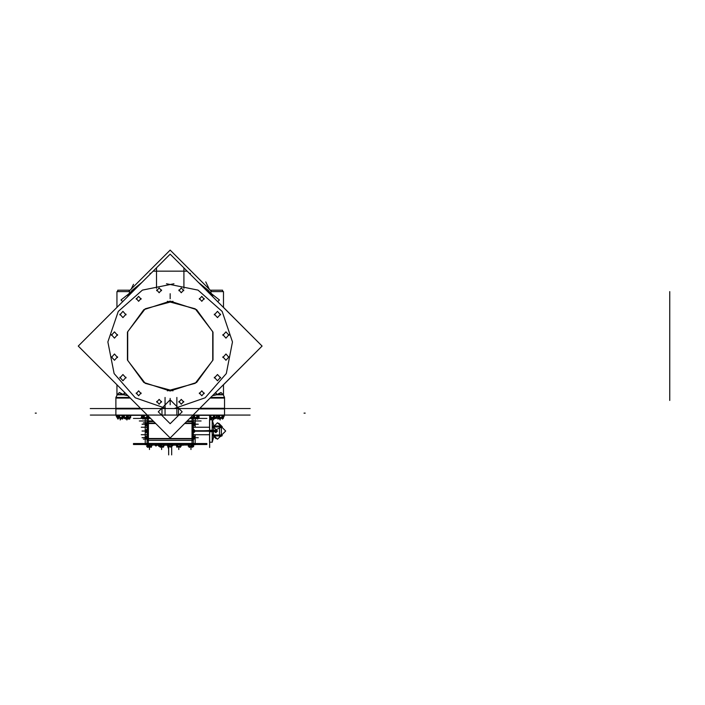<?xml version="1.0" encoding="UTF-8"?>
<svg xmlns="http://www.w3.org/2000/svg" width="705" height="705" viewBox="0 0 705 705"><rect width="100%" height="100%" fill="white"/><g stroke="black" fill="none" stroke-linecap="round" stroke-linejoin="round"><path stroke-width="1.06" d="M212.24 419.748L212.24 442.229L212.205 430.27L209.605 430.279L209.605 442.229L212.293 442.229L212.24 430.279M203.463 287.42L219.414 299.977L217.66 301.617M136.937 287.42L120.987 299.977L122.74 301.617M141.106 408.865L115.876 408.865L115.876 397.479L129.72 397.479M210.68 397.479L224.525 397.479L224.525 408.865L199.295 408.865M224.507 397.479L224.525 408.865L224.507 397.479L223.3 394.809L224.49 397.479M216.638 394.809L223.318 394.809L221.15 392.641L216.876 394.765L215.483 392.676M119.383 392.509L123.498 394.553L124.776 392.535L123.498 394.553L127.649 395.408L123.498 394.553L119.383 392.509L117.338 394.553L123.075 394.553L117.338 394.553L119.251 392.641L117.083 394.809L123.516 394.809M149.548 417.307L149.513 417.942M224.507 408.248L224.525 415.315L224.507 408.248M147.556 415.315L115.876 415.315L115.876 408.248L140.489 408.248M199.912 408.248L224.525 408.248L224.525 415.315L192.844 415.315M223.441 307.406L223.441 291.641L210.98 291.641L223.441 291.641L223.441 307.406L262.101 346.058L170.196 437.955L78.299 346.058L170.196 254.161L262.101 346.058L223.441 384.719L223.441 394.985L223.441 384.71M129.42 291.641L116.959 291.641L116.959 307.406L116.959 291.641L129.42 291.641M130.072 290.213L117.779 290.213L117.779 291.641M222.621 291.641L222.621 290.213L210.328 290.213M223.194 417.536L220.471 417.677M222.947 417.677L216.884 417.668M217.977 417.677L216.893 417.404M220.586 417.677L217.907 417.677M214.302 417.677L213.677 417.677M215.21 417.677L212.346 417.677M216.691 417.404L215.122 417.677M210.231 417.404L212.452 417.677M194.457 417.677L193.804 417.677M195.602 417.677L191.963 417.413L191.963 416.197L191.963 417.404L193.857 417.457M197.224 417.466L195.488 417.677M193.003 417.677L191.91 417.404M143.044 417.677L141.961 417.404M145.653 417.677L142.005 417.413L142.005 415.315L142.005 417.404L143.908 417.448M148.262 417.536L145.538 417.677M148.737 416.496L147.777 417.677M124.336 417.492L125.931 417.677M128.689 417.677L125.825 417.677M130.161 417.404L128.592 417.677M118.07 417.677L116.977 417.404M120.67 417.677L117.03 417.413L117.03 415.315L117.03 417.404L118.934 417.457M123.287 417.536L120.555 417.677M145.274 418.823L145.221 444.027L145.221 418.779L145.221 443.524L145.221 418.779L144.851 419.149L143.873 418.162M145.221 418.779L145.221 444.027L145.221 418.779L145.221 444.027L195.179 444.027L195.126 434.729M194.439 417.942L193.584 417.942M192.121 417.942L190.209 417.942M150.191 417.942L148.367 417.942M192.932 421.616L192.932 440.352M147.468 421.616L147.468 440.352M147.045 438.889L147.045 421.616L148.394 421.616L148.394 440.352L147.045 440.352L147.045 438.889L148.394 438.889M193.355 423.088L193.355 440.352L192.007 440.352L192.007 421.616L193.355 421.616L193.355 423.088L192.007 423.088M195.179 444.644L168.636 444.644L168.636 443.401L195.179 443.401L195.179 444.644M171.773 444.644L145.221 444.644L145.221 443.401L171.773 443.401L171.773 444.644M182.692 445.022L181.229 445.146L183.318 445.172M164.203 445.172L176.232 445.146L169.42 445.146L169.42 444.644M170.989 444.644L170.989 445.146L164.177 445.146M159.013 445.146L157.709 445.022M151.302 446.177L147.556 446.177M151.302 444.644L151.302 447.331L151.61 446.168L150.324 446.353M147.609 446.353L148.535 446.353M194.183 425.247L194.245 424.621L194.148 425.221M194.245 424.013L198.299 424.225L194.245 424.225M194.245 423.546L194.245 424.666M194.139 422.956L194.157 424.031M194.201 429.83L194.245 430.341M194.175 431.998L194.245 431.381M194.333 429.98L193.355 429.821L194.245 430.306L194.148 431.98L193.355 431.989L194.589 432.139L194.606 431.61M194.245 437.065L194.245 438.184M194.139 436.474L194.157 437.549M193.734 439.065L194.245 438.14L193.355 438.748L194.721 438.845M146.243 424.031L146.261 422.956M146.155 424.666L146.155 423.546M146.261 425.485L146.243 424.093M146.27 429.821L147.045 429.812L146.155 429.909M146.155 430.341L146.155 432.473L145.609 432.094L147.045 431.98L146.261 431.989L146.243 430.79M146.208 432.165L146.155 431.381M146.155 437.743L142.102 437.743L146.155 437.505M146.155 438.184L146.155 437.065M146.155 436.606L146.243 437.611M146.243 437.549L146.261 436.474M188.737 444.644L188.244 445.349L188.878 446.168L188.878 444.74L189.187 446.353M193.1 446.195L192.254 446.353M190.526 446.353L188.887 446.265M192.315 446.353L190.447 446.353M180.965 446.177L180.427 446.344L180.965 446.168L180.965 444.644L180.982 446.168L180.392 446.353M177.211 446.353L176.629 446.168L176.638 444.644L176.638 446.168L178.841 446.353M180.101 446.855L179.784 446.353M179.934 446.203L178.762 446.353M163.692 446.168L161.084 446.186M160.282 446.353L159.436 446.168M162.115 446.353L159.506 446.177L159.506 444.644L159.506 446.168L160.987 446.195M212.205 419.625L212.205 431.698L209.605 431.689L209.605 419.748L212.293 419.748L212.24 431.689M223.062 394.553L217.325 394.553L223.062 394.553L221.15 392.641M210.072 398.087L224.525 398.087L210.072 398.087M115.876 398.087L130.328 398.087L115.876 398.087L115.876 415.051M36.343 413.095L35.25 413.095L36.343 413.095M304.058 413.095L305.15 413.095L304.058 413.095M173.959 283.736L142.392 290.152L118.228 311.443L107.891 341.943L114.131 373.544L135.281 397.832L165.728 408.345M174.673 408.345L205.12 397.832L226.27 373.544L232.509 341.943L222.172 311.443L198.008 290.152L166.442 283.736M170.205 301.106L196.625 309.689L212.963 332.17L212.963 359.955L196.625 382.436L170.205 391.019L143.776 382.436L127.438 359.955L127.438 332.17L143.776 309.689L170.205 301.106L196.625 309.689L212.963 332.17L212.963 359.955L196.625 382.436L170.205 391.019L143.776 382.436L127.438 359.955L127.438 332.17L143.776 309.689L170.205 301.106M167.385 390.843L195.188 383.326L212.698 360.466L212.698 331.658L195.188 308.799L167.385 301.282M173.016 301.282L145.212 308.799L127.711 331.658L127.711 360.466L145.212 383.326L173.016 390.843M229.037 334.619L225.935 338.1L222.833 334.619M222.833 335.333L225.935 331.852L229.037 335.333M220.55 314.139L217.448 317.611L214.346 314.139M214.346 314.844L217.448 311.372L220.55 314.844M126.054 314.139L122.952 317.611L119.85 314.139M119.85 314.844L122.952 311.372L126.054 314.844M117.568 334.619L114.466 338.1L111.364 334.619M111.364 335.333L114.466 331.852L117.568 335.333M117.568 356.792L114.466 360.273L111.364 356.792M111.364 357.505L114.466 354.025L117.568 357.505M126.054 377.272L122.952 380.753L119.85 377.272M119.85 377.986L122.952 374.514L126.054 377.986M220.55 377.272L217.448 380.753L214.346 377.272M214.346 377.986L217.448 374.514L220.55 377.986M229.037 356.792L225.935 360.273L222.833 356.792M222.833 357.505L225.935 354.025L229.037 357.505M204.203 392.958L201.771 395.769L199.339 392.958M199.339 393.663L201.771 390.852L204.203 393.663M204.203 298.462L201.771 301.273L199.339 298.462M199.339 299.167L201.771 296.356L204.203 299.167M183.723 289.975L181.291 292.786L178.85 289.975M178.85 290.689L181.291 287.869L183.723 290.689M161.551 289.975L159.119 292.786L156.686 289.975M156.686 290.689L159.119 287.869L161.551 290.689M141.062 298.462L138.629 301.273L136.197 298.462M136.197 299.167L138.629 296.356L141.062 299.167M141.062 392.958L138.629 395.769L136.197 392.958M136.197 393.663L138.629 390.852L141.062 393.663M161.551 401.436L159.119 404.256L156.686 401.436M156.686 402.15L159.119 399.338L161.551 402.15M183.723 401.436L181.291 404.256L178.85 401.436M178.85 402.15L181.291 399.338L183.723 402.15M214.54 431.063L215.783 429.733L217.034 431.063L214.54 431.063M217.034 430.905L215.783 432.236L214.54 430.905M216.647 430.984L214.919 430.984L216.647 430.984M216.937 430.984L214.628 430.984L216.937 430.993M161.991 407.966L161.991 415.051L161.991 407.966M178.418 408.503L178.418 415.051L178.418 408.503M224.525 408.503L224.525 398.087L224.525 408.503M216.902 394.553L212.743 395.408L216.902 394.553L215.624 392.535L216.902 394.553L221.018 392.509L216.902 394.553M115.911 397.479L117.338 394.553M190.932 417.307L190.932 417.942L190.932 417.307M223.37 415.315L223.37 417.404L223.37 415.315M216.937 416.796L216.937 417.404L217.933 417.668L216.937 417.413L216.937 416.796M215.175 417.668L216.461 417.404L216.461 415.315L216.461 417.413L213.976 417.448M210.46 416.919L210.46 417.404L210.46 416.919M198.396 415.315L198.396 417.404L198.396 415.315M148.438 416.285L148.438 417.404L148.438 416.285M128.654 417.668L129.94 417.404L129.94 415.315L129.94 417.413L127.446 417.448M195.179 418.444L195.179 427.239L195.179 418.444M195.179 443.524L195.179 444.52M147.098 440.352L193.302 440.352M148.35 438.607L193.302 438.607L148.35 438.607M192.06 423.37L184.789 423.37L192.06 423.37M155.611 423.37L147.098 423.37L155.611 423.37M193.355 423.062L194.368 423.203M194.139 432.156L193.355 432.244M193.355 436.58L194.245 437.082L193.355 436.58L194.818 436.659L193.355 436.413M193.417 438.933L192.007 438.889M146.155 423.564L146.252 423.062L146.155 423.564M147.045 436.58L145.97 436.712M192.28 446.353L193.055 446.168L193.055 444.644L193.055 446.168L191.593 446.203M163.683 444.644L163.683 445.225L163.683 444.644M213.544 434.941L213.571 427.204L213.544 434.941M213.544 435.311L213.536 435.981L213.544 435.311M213.536 425.987L213.544 426.666L213.536 425.987M129.843 292.055L129.033 291.253L170.205 250.081L211.368 291.253M165.049 397.479L165.049 408.865M90.249 408.503L250.152 408.503M176.885 397.479L176.885 408.865M212.487 395.672L217.166 394.703L215.677 392.474M183.934 268.438L183.934 288.336M156.466 268.438L156.466 288.336M153.637 271.134L186.763 271.134M124.917 392.676L123.525 394.765L119.251 392.641L117.083 394.809M124.723 392.474L123.243 394.703L127.913 395.672M190.949 417.307L191.54 416.62L192.641 419.07L194.695 416.602L194.122 415.315M133.501 284.309L131.209 289.076M129.791 292.011L127.799 296.144M205.745 281.921L209.191 289.076M210.61 292.011L212.981 296.937M90.302 415.051L250.108 415.051M158.255 411.782L170.205 423.723L182.146 411.782L170.205 399.832L158.255 411.782M165.049 408.248L165.049 415.315M176.885 408.248L176.885 415.315M190.888 417.263L190.888 417.942M116.959 384.719L116.959 394.985L116.959 384.719M149.989 273.39L150.967 273.39M189.434 273.39L190.412 273.39M192.033 417.942L191.919 417.466M195.179 418.779L195.549 419.149L196.325 418.365M191.081 417.668L199.004 417.668M198.343 417.668L199.277 417.668M214.549 418.691L215.624 418.285M209.967 416.532L209.482 415.862L210.072 415.315M209.702 416.241L209.931 416.646M210.813 418.153L211.341 419.07L211.703 418.744M210.575 418.365L210.46 417.554M212.152 418.893L213.386 418.074M218.435 415.315L217.695 415.862L220.022 419.07L223.362 416.602L222.428 415.315M222.066 415.315L221.811 417.175L223.247 418.55L223.388 417.492M221.617 417.898L222.383 419.149L224.164 416.232L223.6 415.315M218.568 418.1L219.281 419.07L219.766 418.717M218.048 418.55L216.629 417.087M216.876 417.43L217.933 419.149L219.713 416.232L219.149 415.315M223.37 417.668L222.674 417.668M210.442 415.315L209.746 415.862L211.923 419.07L215.034 416.602L214.161 415.315M213.747 415.315L213.21 417.175L216.197 418.55L217.14 415.315M216.171 418.541L216.514 415.315M213.315 417.968L214.064 419.07L215.263 418.118M216.638 417.034L216.884 416.179M210.284 417.404L209.782 417.175L210.037 416.294M210.469 417.563L210.68 419.149L210.945 415.315M216.453 417.668L210.196 417.404M193.769 415.315L193.091 417.175L196.827 418.55L197.999 415.315M198.889 416.232L198.537 415.315M198.405 417.501L197.779 419.149L196.669 416.232L197.012 415.315M196.845 418.514L197.092 419.07L197.541 418.532M198.572 415.315L199.154 416.602M193.778 417.704L196.175 418.312M192.624 419.034L191.593 416.567M143.08 418.135L142.815 419.07L141.538 416.602L141.899 415.315L141.582 416.426M141.59 416.708L143.785 418.55L144.507 415.315M148.482 416.241L145.591 419.149L142.701 416.232L143.617 415.315M148.015 417.677L148.482 417.413L148.015 419.07L146.728 416.602L147.089 415.315M146.948 417.783L147.521 418.127M148.173 418.514L148.702 416.461M149.319 417.668L141.123 417.668M125.693 418.964L124.353 417.898M123.824 417.404L123.172 416.232L125.869 419.149L128.566 416.232L127.711 415.315M123.181 416.223L123.71 415.315M123.974 417.58L124.327 418.55L124.477 415.315M124.018 415.315L123.172 416.232M127.138 415.315L126.389 416.602L129.059 419.07L130.918 415.862L130.328 415.315M129.685 417.986L130.055 415.315M128.53 418.585L128.01 419.149L126.935 417.994L126.935 420.048L126.935 417.994M130.76 417.668L124.001 417.668M120.634 418.717L118.784 417.898M117.471 418.25L116.704 415.315M116.722 415.439L116.237 416.232L118.017 419.149L119.797 416.232L119.242 415.315M123.41 415.827L122.705 415.315M123.137 416.302L121.119 419.07L117.779 416.602L118.722 415.315M123.683 417.272L122.353 418.55L121.903 415.315M123.639 417.237L122.476 419.149L121.833 418.1M123.278 417.668L117.435 417.668M128.698 418.744L128.248 418.893M124.327 418.497L124.776 418.285M124.256 418.365L123.939 417.563M127.015 418.074L126.107 418.893M130.117 417.404L130.469 416.646M129.826 418.365L129.72 419.149L129.588 418.153M148.482 417.466L148.861 416.62M141.987 417.475L142.727 418.893M143.591 418.435L143.309 419.07L142.939 418.629M141.538 416.946L141.828 415.315M148.499 417.369L148.808 416.567M209.456 431.222L194.624 431.222M209.456 430.746L194.624 430.746M219.528 428.023L219.528 434.941M219.528 436.501L219.528 436.025M170.205 443.524L133.457 443.524L206.944 443.524L170.205 443.524L170.205 444.52L206.944 444.52M195.126 427.239L195.126 418.197M133.457 418.444L142.498 418.444M142.992 418.444L143.608 418.444M146.296 418.444L147.689 418.444M148.262 418.444L150.685 418.444M189.707 418.444L192.315 418.444M193.161 418.444L195.796 418.444M198.043 418.444L206.944 418.444M139.317 420.947L153.188 420.947M187.213 420.947L201.084 420.947M192.932 438.466L147.468 438.466M192.932 423.502L184.648 423.502M155.752 423.502L147.468 423.502M192.06 417.774L192.06 446.838L192.06 417.774M192.932 423.088L185.071 423.088M155.329 423.088L147.468 423.088M192.932 438.889L147.468 438.889M148.35 418.065L148.35 446.838L148.35 418.065M147.045 423.088L148.394 423.088M147.045 438.466L148.394 438.466M147.098 417.871L147.098 446.838M147.045 423.502L148.394 423.502M193.355 423.502L192.007 423.502M193.302 418.276L193.302 446.838M193.355 438.466L192.007 438.466M133.457 444.52L170.205 444.52M152.721 444.846L152.139 444.679L152.721 444.679M152.915 444.644L152.148 445.419L151.725 444.996M153.214 444.67L152.174 444.644M152.8 444.644L152.148 445.304L151.751 444.908M158.607 445.146L158.449 445.639L157.021 445.031M159.074 445.63L158.519 445.401M188.473 445.022L181.185 445.022M176.259 445.022L164.098 445.022M152.536 445.022L159.101 445.022M173.289 445.146L172.39 446.036L171.703 445.349L171.703 454.919L171.703 445.146M170.407 446.644L170.504 447.19L172.258 445.904M169.588 446.23L168.31 448.089L167.235 445.146M168.698 445.146L168.698 454.919L168.698 445.349L168.01 446.036L167.12 445.146M171.897 445.146L170.205 446.847L168.504 445.146M157.083 445.172L158.995 445.172M157.409 444.644L155.964 446.098L154.518 444.644M154.545 444.67L158.008 444.67M147.336 444.644L146.816 445.093L148.2 447.278L150.183 445.613L149.566 444.644M149.345 444.644L148.914 446.001L151.117 446.935L151.707 444.644M149.486 446.353L150.077 447.278L150.694 446.758M151.39 446.168L152.051 445.613L151.707 445.067M147.424 446.168L147.16 445.639M148.817 446.758L149.425 446.353L149.434 448.521L149.434 446.353L149.434 449.517L149.434 446.353L146.675 446.344M147.574 446.353L147.556 444.644M151.302 446.344L149.434 446.344L149.434 447.419L149.434 446.353M194.721 425.3L193.355 425.212M194.245 425.318L194.245 422.63M194.43 423.872L194.298 424.366M194.139 425.432L193.408 425.512L194.589 425.106L194.06 423.775L193.355 424.013M194.58 425.08L194.351 424.525M193.355 424.137L194.818 423.564L193.355 422.982M193.355 430.914L194.791 430.482L193.857 429.468L193.355 429.759M209.605 430.596L194.368 430.984L194.747 430.499M193.355 432.077L193.725 432.412L194.818 431.407L193.725 430.394L193.355 430.737M194.245 429.883L194.245 432.156M193.355 438.854L194.791 438.351L193.857 437.17L193.355 437.514M194.721 436.677L194.06 437.823L193.355 437.62M194.36 437.805L194.421 437.047M194.175 438.766L194.245 436.148M194.139 436.545L193.522 436.369M194.765 438.369L194.368 438.774M193.928 439.118L193.355 438.986M146.746 425.705L146.34 425.432M145.882 425.274L147.045 425.203M146.155 425.318L146.155 422.63M146.155 425.371L146.155 425.82L146.155 425.371M146.041 424.287L145.812 423.74M147.045 422.982L145.582 423.564L147.045 424.137M147.045 423.996L146.543 423.652L145.609 424.824L147.045 425.335M146.014 425.238L145.635 424.851M147.045 429.777L146.34 429.574L145.812 430.72L147.045 430.993M147.045 430.737L146.675 430.394L145.582 431.407L146.675 432.412L147.045 432.077M143.353 430.984L146.032 430.984L143.353 430.984L146.032 430.984L143.353 430.984L146.032 430.984L143.353 430.984L146.032 430.984L145.53 430.984L146.111 430.076M147.045 436.483L145.609 436.924L146.543 437.928L147.045 437.638M147.045 437.532L146.34 437.294L145.812 438.625L147.019 439.004M145.882 438.871L147.045 438.739L146.155 438.166M146.067 437.99L145.856 438.519M146.261 438.951L146.966 439.021M146.323 436.51L146.746 436.263M145.997 437.338L146.111 437.893M145.635 437.126L145.917 437.532M145.679 437.003L145.97 437.391M147.336 446.247L147.539 447.278L147.777 446.609M149.301 446.75L149.804 446.855M151.866 445.771L151.17 446.741M151.055 446.908L150.482 446.935M151.082 446.926L151.531 446.212M148.173 447.234L147.222 446.08M147.081 445.877L146.851 445.146M160.176 447.199L159.004 445.604M159.55 446.309L159.163 445.842M161.709 447.217L161.216 446.952M163.851 446.018L163.666 446.521M159.577 446.344L158.845 446.344L159.577 446.344M178.691 447.217L177.907 446.723M178.03 446.556L177.219 446.97M176.55 446.018L176.224 445.146M179.969 446.785L179.185 446.952M180.224 447.199L179.854 446.944M192.227 447.234L191.584 446.758M189.099 446.847L189.099 447.331L189.099 446.847M190.597 446.855L189.927 446.935M191.813 446.653L191.108 446.75M188.914 446.344L188.217 446.344L188.914 446.344M193.047 446.344L193.725 446.344L193.047 446.344M193.126 444.644L192.685 446.776M191.716 446.521L190.509 446.609M189.328 446.882L189.645 447.331L190.024 446.794M188.869 446.212L189.248 447.278L189.504 444.644M189.398 446.212L188.658 445.613M188.993 444.644L189.654 446.935L192.104 446.001L191.628 444.644M191.39 444.644L190.888 445.349L192.298 447.331L193.699 445.349L193.196 444.644M189.019 446.344L192.914 446.344M141.264 434.729L147.045 434.729M141.264 427.239L147.045 427.239M179.757 444.644L180.26 447.278L180.991 446.203M181.238 445.842L181.044 444.644M181.264 446.001L181.018 444.644M177.642 446.353L177.008 447.278L176.514 444.644M176.62 446.203L176.752 446.935L178.021 446.001L177.775 444.644M177.519 444.644L176.823 445.349L178.806 447.419L180.788 445.349L180.083 444.644M179.881 444.644L179.854 446.186L176.647 446.344M177.766 446.186L180.894 446.344M160.793 444.644L160.202 445.093L161.753 447.278L163.957 445.613L163.278 444.644M163.631 446.935L163.102 444.644L163.128 446.168L162.079 446.344M163.842 444.696L164.327 445.349L162.925 447.331L162.494 446.723M160.546 446.944L161.419 446.803M159.356 446.001L159.48 444.644M159.365 444.644L158.872 445.349L160.273 447.331L161.674 445.349L161.181 444.644M159.647 446.344L163.542 446.344M209.667 415.315L209.667 447.516M213.941 430.676L212.293 430.297M212.293 427.909L217.466 422.736L225.715 430.984L217.466 439.233L212.293 434.06M209.218 430.984L209.605 431.372M213.941 431.293L212.293 431.68M221.405 436.078L221.405 425.811M212.293 435.981L221.599 435.981M213.377 436.025L214.258 436.025M220.683 436.025L221.564 436.025L221.564 435.144M213.377 434.941L221.564 434.941M221.652 435.055L222.251 435.655L221.564 435.998M213.791 436.421L216.109 438.73L216.682 438.439M221.52 436.025L219.845 436.862M215.096 425.115L212.69 426.313L216.109 429.742L222.251 426.666L218.832 423.247L218.259 423.529M221.582 425.987L212.293 425.987M215.712 429.345L214.082 430.984L215.783 432.694L217.493 430.984L216.197 429.689M135.959 288.398L131.007 291.641L128.319 296.047M212.09 296.047L209.394 291.641L204.441 288.398M208.83 290.804L198.502 282.458L208.83 290.804M141.899 282.458L131.571 290.804L141.899 282.458M224.525 397.479L224.525 408.865M224.525 408.248L224.525 415.315M170.205 398.387L170.205 403.383M669.75 291.641L669.75 400.484L669.75 291.641M170.205 399.761L170.205 404.758L170.205 399.761M170.205 293.738L170.205 298.726M213.465 418.188L213.465 420.048L213.465 418.188M222.754 417.668L222.198 417.466M222.075 417.43L218.982 417.43M222.137 415.315L222.137 417.404M218.92 417.404L218.92 415.315M218.85 417.448L217.942 417.677M220.154 418.973L220.154 420.048L220.154 418.973M213.8 417.448L210.91 417.422M213.888 415.315L213.888 417.404M210.892 417.404L210.892 415.315M213.465 417.853L213.465 420.048L213.465 417.853M197.118 417.43L194.007 417.439M193.946 415.315L193.946 417.404M197.162 415.315L197.162 417.404M195.179 417.942L195.179 420.048L195.179 417.942M147.16 417.43L144.031 417.43M143.987 415.315L143.987 417.404M147.821 417.668L147.266 417.466M147.204 415.315L147.204 417.404M127.288 417.439L124.38 417.422L124.371 415.315M127.367 415.315L127.367 417.404M122.194 417.422L119.066 417.43M119.013 415.315L119.013 417.404M122.846 417.668L122.291 417.466M122.229 415.315L122.229 417.404M120.247 418.426L120.247 420.048L120.247 418.426M126.935 418.188L126.935 420.048L126.935 418.188M158.969 440.334L179.687 440.352M146.455 422.868L143.353 422.868M146.393 439.1L143.353 439.1M146.094 424.225L142.102 424.225L146.094 424.225M194.368 430.984L198.299 430.984L194.368 430.984M194.571 437.743L198.299 437.743L194.571 437.743M161.595 447.058L161.595 449.517L161.595 447.058M178.806 447.331L178.806 449.517L178.806 447.331M190.967 446.432L190.967 449.517L190.967 446.432M150.368 446.344L149.486 446.195M149.363 446.195L148.499 446.344M149.434 444.644L149.434 446.168M193.355 425.23L194.139 425.23M194.157 424.093L194.245 424.648M193.355 424.058L194.148 424.058M193.355 429.821L194.148 429.821L194.157 430.79M194.245 431.398L193.355 430.825M194.157 437.611L194.245 438.166M193.355 437.585L194.148 437.585M146.032 430.984L142.102 430.984L146.032 430.984M147.045 423.062L146.261 423.062M147.045 424.058L146.252 424.058M146.252 425.221L146.155 424.648M146.261 425.494L147.045 425.23M147.045 429.821L146.261 429.821M146.155 431.407L147.045 430.825M147.045 437.585L146.252 437.585M145.829 437.743L142.102 437.743L145.829 437.743M149.434 446.803L149.434 449.517L149.434 446.803M191.487 446.186L189.46 446.177M189.442 444.644L189.442 446.168M191.531 444.644L191.531 446.168M177.669 446.203L176.638 446.177M177.722 444.644L177.722 446.168M161.04 446.168L161.04 444.644M213.536 434.985L221.405 434.985M212.293 430.984L213.915 430.984M209.667 430.984L212.205 430.984M213.536 426.992L221.405 426.992M216.937 430.896L214.628 430.984L216.937 431.081M193.355 427.239L209.605 427.239L193.355 427.239M209.605 434.729L193.355 434.729L209.605 434.729M193.302 421.616L186.534 421.616M147.098 421.616L153.857 421.616M145.221 444.52L145.221 443.524M212.205 442.229L209.667 442.229M213.897 436.025L212.293 442.009L213.897 436.025M212.293 419.96L213.844 425.741L212.293 419.96M209.667 419.748L212.205 419.748"/></g></svg>
